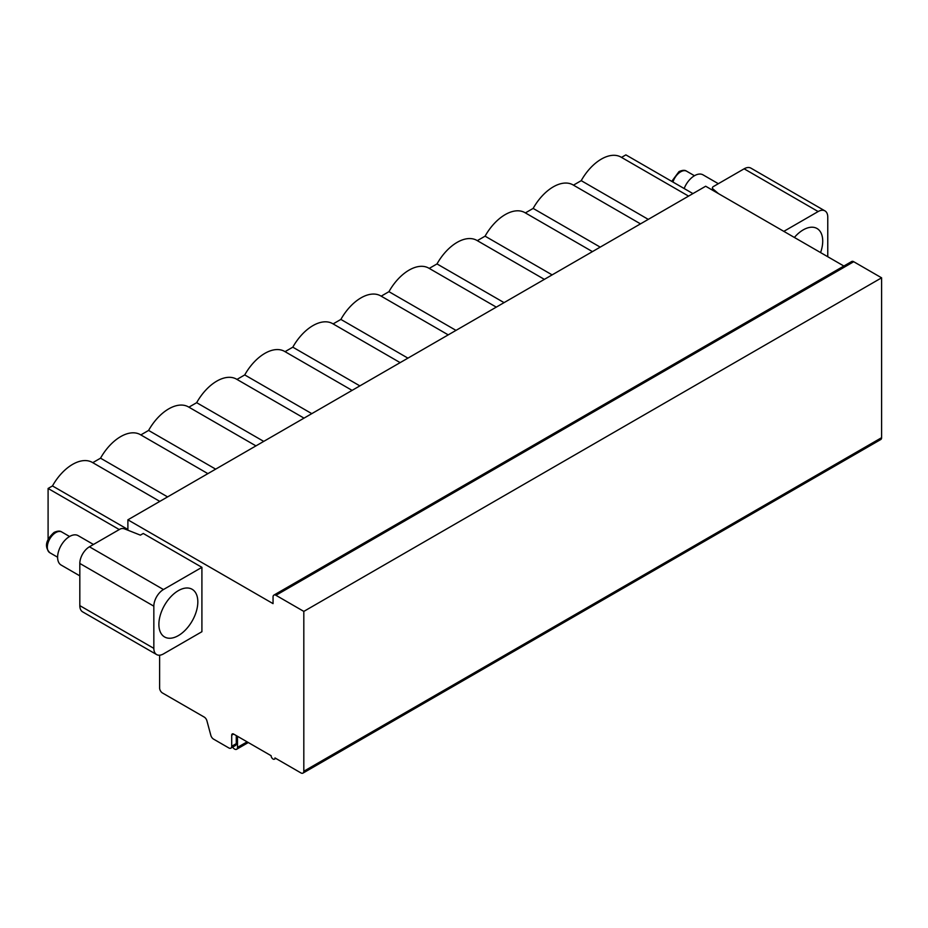 <?xml version="1.0" encoding="UTF-8"?>
<svg xmlns="http://www.w3.org/2000/svg" width="928" height="928" viewBox="0 0 928 928"><rect width="100%" height="100%" fill="white"/><g stroke="black" fill="none" stroke-linecap="round" stroke-linejoin="round"><path stroke-width="1.39" d="M621.516 157.4L625.878 154.883L692.926 193.592M159.616 655.214L159.616 687.996A4.083 2.355 -120 0 0 162.493 692.996L204.218 717.077A4.083 2.355 60 0 1 206.921 720.824L210.842 735.37A4.083 2.355 -120 0 0 213.544 739.117L228.833 747.945A4.083 2.355 -120 0 0 230.863 748.142A4.083 2.355 -120 0 0 231.71 746.274L231.71 735.173A2.714 1.566 60 0 1 232.278 733.932A2.714 1.566 60 0 1 233.636 734.071L271.127 755.717A2.714 1.566 -120 0 0 272.322 758.454A2.714 1.566 -120 0 0 274.41 759.174A2.714 1.566 -120 0 0 274.978 757.932L300.927 772.92A4.083 2.355 -120 0 0 302.969 773.117L880.753 439.536A4.083 2.355 -120 0 0 881.6 437.68L881.6 277.82L853.725 261.719A4.083 2.355 -120 0 0 851.684 261.522L273.899 595.103A4.083 2.355 -120 0 0 273.052 596.971L273.052 603.629L127.89 519.819L127.89 530.201M843.877 266.034L705.674 186.238L127.89 519.819M712.437 190.147L712.437 187.92A3.399 1.96 0 0 1 713.435 186.528L744.128 168.815A13.595 7.853 -60 0 1 750.926 168.142L824.946 210.876A13.595 7.853 120 0 0 818.148 211.549L783.824 231.362M156.658 654.588L82.638 611.854A13.595 7.853 -60 0 1 79.82 605.624L153.839 648.37A13.595 7.853 120 0 0 156.658 654.588A13.595 7.853 120 0 0 163.456 653.915L201.91 631.713L201.91 567.333L163.456 589.535A13.595 7.853 120 0 0 153.839 606.181L79.82 563.447A13.595 7.853 -60 0 1 89.436 546.789L120.118 529.076A3.399 1.96 0 0 1 124.445 528.844L140.383 535.143L143.272 533.472L201.91 567.333M79.82 563.447L79.82 605.624M119.283 529.563L48.094 488.464L48.094 539.04M302.969 773.117A4.083 2.355 -120 0 0 303.816 771.249L303.816 611.401L275.941 595.3A4.083 2.355 -120 0 0 273.899 595.103M153.839 648.37L153.839 606.181M197.826 601.878A27.527 15.892 -60 0 1 185.809 629.59A27.527 15.892 -60 0 1 164.592 636.968A27.527 15.892 -60 0 1 158.885 624.358A27.527 15.892 -60 0 1 170.903 596.658A27.527 15.892 -60 0 1 192.119 589.28A27.527 15.892 -60 0 1 197.826 601.878M230.863 748.142L235.434 745.509A4.083 2.355 -120 0 0 236.28 743.641L236.28 735.591M881.6 277.82L303.816 611.401M237.487 736.287L237.487 747.4A4.083 2.355 60 0 1 236.64 749.267A4.083 2.355 60 0 1 232.673 747.11M48.094 488.464L52.467 485.936A39.428 22.759 -60 0 1 92.324 462.422L159.813 501.387M573.446 185.148L581.218 180.658A39.428 22.759 -60 0 1 621.076 157.145L688.564 196.11M525.376 212.906L533.148 208.417A39.428 22.759 -60 0 1 573.005 184.892L640.506 223.868M477.305 240.654L485.077 236.164A39.428 22.759 -60 0 1 524.935 212.651L592.435 251.616M429.235 268.401L437.007 263.923A39.428 22.759 -60 0 1 476.864 240.398L544.365 279.363M381.176 296.16L388.948 291.67A39.428 22.759 -60 0 1 428.806 268.157L496.294 307.122M333.106 323.907L340.878 319.418A39.428 22.759 -60 0 1 380.735 295.904L448.224 334.869M285.035 351.666L292.807 347.176A39.428 22.759 -60 0 1 332.665 323.652L400.154 362.628M236.965 379.413L244.737 374.924A39.428 22.759 -60 0 1 284.594 351.41L352.083 390.375M188.894 407.172L196.666 402.682A39.428 22.759 -60 0 1 236.524 379.158L304.024 418.134M140.824 434.919L148.596 430.43A39.428 22.759 -60 0 1 188.454 406.916L255.954 445.881M92.765 462.666L100.537 458.177A39.428 22.759 -60 0 1 140.395 434.664L207.884 473.628M52.467 485.936L127.89 529.482M100.537 458.177L167.585 496.898M148.596 430.43L215.656 469.139M196.666 402.682L263.726 441.392M244.737 374.924L311.796 413.644M292.807 347.176L359.867 385.886M340.878 319.418L407.926 358.138M388.948 291.67L455.996 330.38M437.007 263.923L504.066 302.632M485.077 236.164L552.137 274.885M533.148 208.417L600.207 247.126M581.218 180.658L648.278 219.379M712.437 187.92A3.399 1.96 0 0 0 713.029 189.022L718.516 193.662M827.764 256.731L827.764 217.094A13.595 7.853 120 0 0 824.946 210.876M820.584 252.578A27.527 15.892 120 0 0 822.718 241.106A27.527 15.892 120 0 0 817.011 228.497A27.527 15.892 120 0 0 794.38 237.452M684.156 188.523A16.994 9.814 -60 0 1 694.515 175.694A16.994 9.814 120 0 1 703.018 174.847L718.342 183.698M93.45 544.469L78.126 535.63A16.994 9.814 120 0 0 69.623 536.465A16.994 9.814 -60 0 0 58.522 551.441A16.994 9.814 -60 0 0 61.132 565.059L79.82 575.859M163.456 589.535L89.436 546.789M233.636 734.071L231.71 735.173M236.28 743.641L231.71 746.274M881.6 437.68L303.816 771.249M853.725 261.719L275.941 595.3M247.115 741.843L237.487 747.4M713.029 190.484L713.029 189.022M744.128 168.815L818.148 211.549M672.951 182.05A11.96 6.902 -60 0 1 680.676 171.808A11.96 6.902 -60 0 1 686.65 171.216C684.968 169.928 682.405 170.068 678.971 171.634L671.756 181.366M61.77 531.988C60.076 530.712 57.513 530.851 54.079 532.417C45.704 540.015 44.266 546.789 49.799 552.717A11.96 6.902 -60 0 1 47.966 543.124A11.96 6.902 -60 0 1 55.784 532.579A11.96 6.902 -60 0 1 61.77 531.988L69.577 536.5M275.767 758.396L274.41 759.174M236.64 749.267L248.31 742.539M694.469 175.728L686.65 171.216M49.799 552.717L57.606 557.218"/></g></svg>
